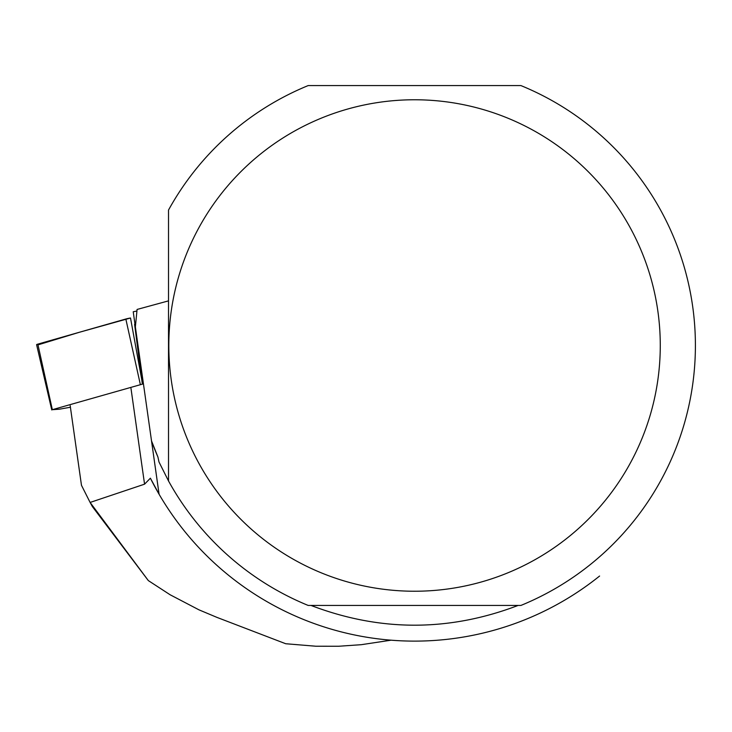 <?xml version="1.0" encoding="UTF-8"?>
<svg xmlns="http://www.w3.org/2000/svg" width="732" height="732" viewBox="0 0 732 732"><rect width="100%" height="100%" fill="white"/><g stroke="black" fill="none" stroke-linecap="round" stroke-linejoin="round"><path stroke-width="1.1" d="M142.566 384.08L52.338 409.682L59.448 409.197L70.409 407.23M51.762 409.947L36.6 344.69A11.154 0.814 -8.1 0 1 37.817 344.132L125.831 319.006A11.154 0.814 -8.1 0 1 130.506 317.999L79.367 332.273L37.982 344.882M148.322 580.586L92.378 506.581L90.109 502.445L148.322 580.586L170.089 594.75L198.948 609.829L217.02 617.415L285.718 643.739L315.858 646.228L338.559 646.255L361.196 644.7L391.089 640.189M150.389 478.197A295.609 295.609 0 0 0 159.082 494.246L150.389 478.197L144.561 484.172L90.109 502.445L81.472 485.289L70.199 405.738M599.59 576.038A295.609 295.609 0 0 1 159.082 494.246L133.224 311.777L136.884 310.999M157.929 457.024A279.798 279.798 0 0 1 151.533 440.948L157.929 457.024L158.99 461.983L168.516 480.961A280.85 280.85 0 0 0 308.172 605.437L520.919 605.437A280.85 280.85 0 0 0 520.919 85.58L308.172 85.58A280.85 280.85 0 0 0 168.516 210.057L168.516 480.961M518.11 605.437C449.064 631.771 380.027 631.771 310.99 605.437M135.365 326.902L137.085 309.444L168.516 300.87M134.889 323.535A112.399 8.189 -8.1 0 1 134.587 324.285L142.337 384.08M660.273 345.513A245.723 245.723 0 0 0 199.287 226.993A245.723 245.723 0 0 0 353.364 583.496A245.723 245.723 0 0 0 660.273 345.513M159.082 494.246L151.533 440.948M140.352 384.556L125.831 319.006M37.817 344.132L52.338 409.682M130.506 317.999L141.816 379.972M144.561 484.172L130.982 388.381"/></g></svg>
